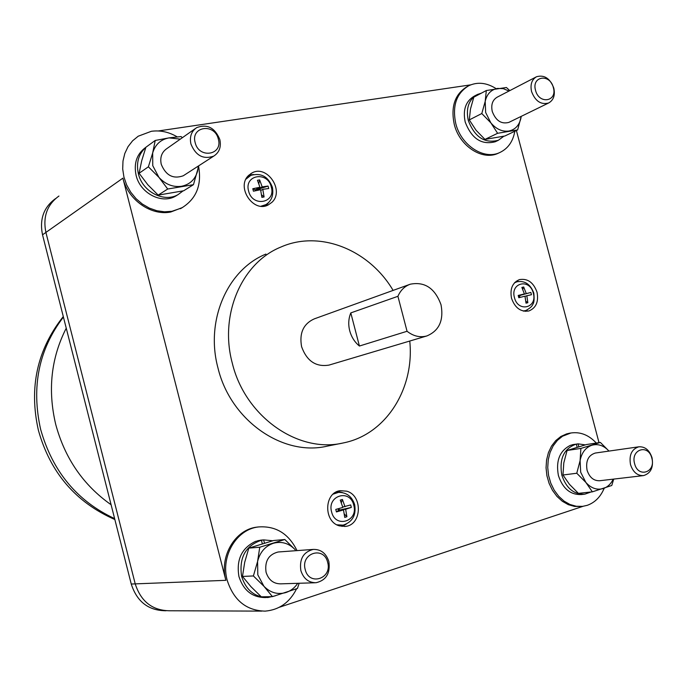 <?xml version="1.0" encoding="UTF-8"?>
<svg xmlns="http://www.w3.org/2000/svg" width="687" height="687" viewBox="0 0 687 687"><rect width="100%" height="100%" fill="white"/><g stroke="black" fill="none" stroke-linecap="round" stroke-linejoin="round"><path stroke-width="1.03" d="M305.217 569.557C300.434 553.061 323.989 545.684 327.656 562.352C332.508 578.643 309.021 586.389 305.217 569.557M195.168 142.647C190.445 126.365 214.756 122.81 218.329 139.083C223.12 155.176 198.878 159.092 195.168 142.647M535.534 90.306C531.343 76.042 550.047 73.311 553.353 87.567C557.586 101.685 538.943 104.699 535.534 90.306M634.608 463.691C630.365 449.264 648.451 443.596 651.826 458.152C656.111 472.424 638.086 478.367 634.608 463.691M328.85 561.545C330.456 573.276 326.179 580.335 316.037 582.731C308.54 582.705 303.482 578.643 300.846 570.545C299.257 559.02 303.388 551.979 313.229 549.42C320.932 549.231 326.136 553.275 328.85 561.545M219.831 139.547C221.36 146.941 219.325 152.462 213.734 156.112C203.352 159.727 195.743 155.691 190.926 143.995C189.432 136.773 191.347 131.32 196.68 127.636C207.199 123.72 214.919 127.688 219.831 139.547M553.799 88.108C555.294 95.227 553.559 100.199 548.604 103.007C540.918 104.974 535.233 101.152 531.558 91.534C530.081 84.492 531.764 79.555 536.59 76.712C544.353 74.617 550.089 78.412 553.799 88.108M66.244 328.18C51.104 357.91 47.592 389.95 55.699 424.317C47.592 389.95 51.104 357.91 66.244 328.18C51.104 357.91 47.592 389.95 55.699 424.317C64.913 458.427 83.385 485.237 111.096 504.739C83.385 485.237 64.913 458.427 55.699 424.317C64.913 458.427 83.385 485.237 111.096 504.739M652.023 457.722C653.655 467.409 650.821 473.36 643.53 475.593C637.364 475.808 633.028 472.158 630.52 464.635C628.906 455.043 631.679 449.1 638.824 446.808C645.084 446.481 649.481 450.122 652.023 457.722M278.999 551.936L278.123 551.996C268.583 554.452 264.564 561.193 266.058 572.211C268.583 579.948 273.46 583.83 280.708 583.847L314.929 582.765M195.306 128.598L166.864 148.59C161.703 152.162 159.831 157.4 161.247 164.313C165.868 175.486 173.201 179.307 183.257 175.778L184.477 174.987M536.092 76.97L497.251 97.133C492.519 99.916 490.862 104.69 492.261 111.457C495.808 120.706 501.338 124.347 508.852 122.398L509.29 122.183M595.569 453.008L595.294 453.042C588.295 455.266 585.556 460.994 587.076 470.217C589.489 477.448 593.714 480.952 599.742 480.728L643.187 475.636M299.146 583.263L297.445 588.458L272.447 596.642L263.945 586.294L253.4 575.955L257.582 561.494L259.755 547.23L284.839 539.51L295.212 549.729C288.926 543.237 281.636 541.081 273.366 543.271C265.225 546.113 259.961 552.185 257.582 561.494L257.805 574.83L263.945 586.294C270.395 592.804 277.763 594.882 286.032 592.512C290.833 590.872 294.74 587.806 297.746 583.306M180.32 139.135L169.071 137.881C160.689 139.461 155.219 144.502 152.669 152.995L152.754 165.67L158.929 177.366C165.473 184.425 173.004 187.396 181.523 186.28C189.852 184.528 195.22 179.444 197.624 171.011L198.32 166.056M509.007 91.036L503.296 88.657L497.543 88.408C491.033 89.671 486.911 94.007 485.194 101.41L485.666 112.513L490.862 122.861C496.203 129.156 502.188 131.878 508.827 131.045C515.284 129.654 519.338 125.283 520.961 117.924L521.193 116.378M613.723 479.088L611.774 485.486L592.366 491.84L585.848 482.411L576.779 473.249L580.094 460.633L580.893 448.422L600.369 442.419L608.974 451.084C603.864 445.537 598.188 443.579 591.936 445.219C585.625 447.46 581.683 452.596 580.094 460.633L580.687 472.244L585.848 482.411C591.112 488.285 596.96 490.312 603.384 488.509C607.694 487.006 610.966 483.888 613.19 479.148M198.809 165.747L193.459 184.674L167.714 189.019L158.929 177.366L148.383 166.812L152.669 152.995L155.228 140.457L169.071 137.881L181.076 136.558L182.347 137.709M521.235 116.361L517.646 129.912L497.611 133.295L490.862 122.861L481.793 113.527L485.194 101.41L486.31 90.529L506.413 87.498L509.797 90.624M343.5 509.917L336.424 511.935L338.296 510.535L343.5 509.917L344.737 517.405L346.892 516.744L344.299 513.988M340.778 510.235L338.296 509.058L338.296 510.535M345.655 509.265L340.443 509.883L351.332 507.418L345.655 509.265L346.892 516.744M342.744 507.04L350.688 504.928L351.332 507.418M338.691 508.62L338.116 508.784M341.327 502.755L342.409 499.449L345.003 506.766M336.424 511.935L335.771 509.428L342.847 507.418L340.254 500.093L342.409 499.449M256.689 190.479L257.505 189.475L268.067 186.065L268.703 188.521L262.795 189.32L264.083 196.963L261.876 197.358L260.588 189.706L253.426 191.201L252.79 188.727L259.952 187.242L255.306 189.861L255.736 190.685M264.083 196.963L261.558 194.825M262.795 189.32L260.759 190.462M257.728 188.496L257.505 189.475L262.159 186.855L268.067 186.065M258.81 183.678L259.66 179.9L262.159 186.855M259.952 187.242L257.453 180.277L259.66 179.9M252.79 188.727L255.306 189.861M519.132 297.634L518.977 296.896L520.437 295.29L530.871 292.439L531.472 294.706L526.826 295.762L527.848 302.718L526.019 303.156L524.997 296.191L518.805 297.72L518.204 295.444L524.396 293.924L518.608 295.719L518.977 296.896L520.36 297.334M527.848 302.718L525.847 301.198M526.826 295.762L525.023 296.312M520.497 295.135L530.871 292.439M522.755 289.373L523.692 286.994L526.225 293.486M524.396 293.924L521.862 287.424L523.692 286.994M259.755 547.23L248.806 548.123L244.692 562.301L242.485 576.436L250.944 586.672L261.3 596.814L272.447 596.642M253.4 575.955L242.485 576.436M284.839 539.51L273.632 540.514L248.806 548.123M155.228 140.457L145.893 147.25L141.685 160.81L139.1 173.261L147.834 184.769L158.182 195.117L167.714 189.019M148.383 166.812L139.1 173.261M158.182 195.117L183.652 190.78L193.459 184.674M486.31 90.529L473.815 97.176L470.458 109.096L469.298 119.907L476.031 130.221L484.962 139.401L497.611 133.295M481.793 113.527L469.298 119.907M484.962 139.401L504.842 136.009L517.646 129.912M580.893 448.422L567.076 450.483L563.804 462.883L562.962 475L569.463 484.335L578.394 493.352L592.366 491.84M576.779 473.249L562.962 475M600.369 442.419L586.423 444.549L567.076 450.483M262.322 543.769L261.412 540.231L255.581 541.356C241.695 547.968 236.148 559.707 238.947 576.565C243.43 590.373 252.155 597.372 265.13 597.561L265.792 597.544M275.238 595.835L267.896 597.518C254.886 597.329 246.126 590.305 241.626 576.445C238.878 557.741 245.474 545.676 261.412 540.231M257.771 540.884L263.636 539.888L272.756 540.755M263.636 539.888L264.469 543.134M183.034 190.917L178.053 194.619C164.116 202.948 142.467 191.785 138.388 173.82C136.009 162.888 138.508 154.051 145.876 147.301M146.288 146.966L147.885 145.807M503.863 136.224L498.358 140.277C484.713 143.746 474.683 137.142 468.276 120.457C465.76 108.245 468.766 99.598 477.293 94.514L481.321 93.183M55.501 198.629C43.702 207.216 39.382 219.273 42.525 234.808L131.243 584.036C136.85 601.408 148.074 610.305 164.914 610.743L166.091 610.743M577.14 447.211L576.324 444.094L570.476 445.305C559.716 450.681 555.697 460.771 558.411 475.559C562.747 488.56 570.365 494.898 581.279 494.563L584.062 494.262M591.035 491.986L584.731 494.193C573.8 494.528 566.165 488.174 561.82 475.129C559.081 458.736 563.915 448.396 576.324 444.094M572.177 444.91L578.059 443.854L585.272 444.875M578.059 443.854L578.815 446.713M342.444 525.254L339.232 525.804M335.179 492.613L336.089 492.527M264.109 205.722L266.59 204.168M247.148 177.186L249.699 175.932M257.719 540.703L261.979 540.042M177.778 194.79L175.657 196.113C161.754 204.417 140.165 193.305 136.112 175.4C133.587 163.171 136.842 153.802 145.884 147.284M495.971 141.402L495.207 141.771C481.587 145.24 471.591 138.662 465.202 122.028C462.694 109.86 465.7 101.229 474.21 96.163L476.374 95.012M42.525 234.808L45.909 232.421C42.74 216.791 47.085 204.666 58.945 196.035C47.085 204.666 42.74 216.791 45.909 232.421L135.219 583.873C140.869 601.365 152.153 610.322 169.079 610.76L261.824 611.112M572.142 444.79L573.748 444.48M359.413 346.033C354.655 342.109 351.418 337.008 349.709 330.73C348.137 324.419 348.507 318.476 350.799 312.903L397.919 296.303L407.056 331.271L359.413 346.033L350.799 312.903M397.919 296.303C400.547 290.257 404.66 286.23 410.276 284.203C424.772 281.404 435.026 288.265 441.028 304.788C443.879 320.4 439.148 330.799 426.807 335.96C419.963 337.764 413.376 336.201 407.056 331.271M337.703 491.368L342.452 492.579M346.317 524.095L341.989 526.414M268.883 202.227L265.955 205.782M248.926 175.142L253.494 174.515M516.229 281.232L518.462 281.472M527.281 309.906L525.581 311.357M297.016 550.605C288.626 533.584 275.753 525.701 258.415 526.955C236.577 529.23 220.433 556.195 227.191 580.275C233.683 600.352 246.332 610.631 265.139 611.129C279.24 609.893 289.725 602.439 296.595 588.776M177.212 136.876C168.89 131.964 160.286 130.101 151.38 131.286L138.216 136.206L132.565 140.835L128.031 146.675L124.794 153.502L122.99 161.05L122.698 169.011L123.935 177.083L126.657 184.915L130.753 192.214L136.06 198.68L142.346 204.048L149.371 208.118L156.842 210.737L164.459 211.811L171.939 211.295L181.651 207.981C196.233 199.015 201.892 185.232 198.629 166.64M496.1 88.632C486.679 82.655 477.577 81.676 468.8 85.703C456.451 93.174 452.106 105.798 455.773 123.557C460.986 145.275 483.828 160.157 499.612 152.617C507.899 148.744 512.974 141.616 514.838 131.251M182.562 207.483L170.745 212.017C151.123 216.027 128.014 199.917 122.896 178.148L45.909 232.421L135.219 583.881L131.243 584.036M596.299 443.046C588.793 434.974 580.317 431.625 570.888 432.999L562.524 436.219L557.415 440.341L553.207 445.811L550.107 452.372L548.252 459.74L547.737 467.572L548.587 475.507L550.776 483.159L554.203 490.192L558.694 496.263L564.036 501.106L569.995 504.49L576.273 506.267L582.602 506.371L587.23 505.331C594.916 502.592 600.567 496.89 604.199 488.242M426.807 335.96L329.039 365.089C315.96 367.227 306.814 361.096 301.593 346.686C299.171 333.092 303.396 323.817 314.277 318.871L409.658 284.427M339.507 525.89C323.302 521.854 324.032 492.339 340.28 490.681L346.703 491.179C362.994 495.421 361.894 525.177 345.303 526.405L339.507 525.89M248.788 175.279L251.88 173.03C266.908 164.141 284.899 190.685 271.872 202.356L268.248 204.924C253.237 213.271 235.701 186.692 248.788 175.279M537.028 292.215C538.797 301.696 536.1 307.939 528.93 310.953C520.789 312.19 514.992 307.965 511.523 298.278C509.788 288.935 512.399 282.718 519.363 279.626C527.625 278.218 533.516 282.417 537.028 292.215M279.3 607.282L583.074 506.302M122.896 178.148L225.868 580.326C219.127 556.29 235.255 529.376 257.067 527.101L258.673 526.92M470.681 84.862L158.302 130.959M499.106 152.849L498.041 153.338C482.274 160.878 459.457 146.022 454.253 124.338C450.595 106.605 454.94 94.007 467.272 86.536L467.392 86.468M599.004 442.634L516.392 130.513M581.537 506.465L574.555 506.431L568.286 504.653L562.335 501.278L556.994 496.452L552.511 490.389L549.093 483.365L546.904 475.722L546.053 467.804L546.569 459.981L548.424 452.63L551.532 446.069L555.731 440.616L560.832 436.494L566.595 433.901L569.781 433.179M393.11 290.403C369.262 249.836 319.927 229.656 280.751 247.105C241.781 262.812 219.101 314.663 232.283 363.105C245.087 416.734 298.424 453.729 343.311 442.935C386.051 434.57 414.725 388.533 409.753 341.044M265.929 254.078C227.483 269.596 205.078 320.503 217.977 367.974C230.514 420.547 282.992 456.761 327.278 446.129L341.757 443.252M63.419 317.059C38.764 349.365 31.164 386.815 40.645 429.418C52.556 471.462 77.21 501.192 114.626 518.608M331.589 511.892C335.402 528.647 358.605 521.433 353.762 505.185C350.087 488.586 326.814 495.43 331.589 511.892M248.6 191.046C252.344 207.517 276.114 203.18 271.313 187.079C267.715 170.771 243.868 174.747 248.6 191.046M514.451 297.608C518.015 312.8 537.723 307.956 533.284 293.143C529.832 278.089 510.063 282.632 514.451 297.608M336.922 524.816L343.174 525.134C352.525 521.94 356.364 515.13 354.664 504.705C352.01 496.503 346.643 492.399 338.562 492.364L333.169 494.108M261.026 206.212L265.835 204.64C271.597 201.051 273.778 195.271 272.395 187.302C268.316 176.593 261.12 172.626 250.815 175.374L245.972 179.152M523.245 311.031L525.916 310.49C530.012 308.197 532.296 306.162 532.751 304.384C534.065 303.036 534.417 299.274 533.808 293.083C530.476 284.289 524.92 280.502 517.131 281.73L514.494 282.821M225.868 580.326L135.219 583.881M38.412 430.363C28.802 387.657 37.098 349.709 63.29 316.535M38.42 430.388C50.306 472.656 75.785 502.369 114.858 519.527M313.229 549.42L278.123 551.996M213.734 156.112L183.257 175.778M548.604 103.007L508.852 122.398M638.824 446.808L595.294 453.042M338.562 492.364L335.651 492.562M525.916 310.49L523.966 311.185M516.882 281.79L514.992 282.288M262.975 539.956L260.545 540.171M178.053 194.619L175.657 196.113M498.358 140.277L495.207 141.771M574.882 444.309L573.293 444.549M345.303 526.405L344.565 526.474M251.88 173.03L250.781 173.674M258.415 526.955L257.067 527.101M181.651 207.981L180.449 208.702M499.612 152.617L498.041 153.338M570.888 432.999L569.188 433.274"/></g></svg>

